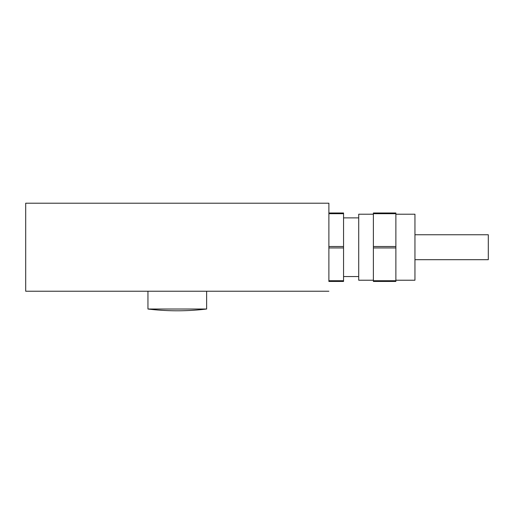 <?xml version="1.0" encoding="UTF-8"?>
<svg xmlns="http://www.w3.org/2000/svg" width="514" height="514" viewBox="0 0 514 514"><rect width="100%" height="100%" fill="white"/><g stroke="black" fill="none" stroke-linecap="round" stroke-linejoin="round"><path stroke-width="0.77" d="M206.634 309.023A244.503 244.503 0 0 1 147.948 309.023L206.634 309.023L206.634 291.232M328.883 291.232L25.7 291.232L25.7 203.21L328.883 203.21L328.883 281.447L343.551 281.447L343.551 280.734L328.883 280.734M414.952 259.692L488.3 259.692L488.3 234.75L414.952 234.75M395.876 280.226L414.952 280.226L414.952 214.209L395.876 214.209M373.382 280.226L358.714 280.226L358.714 214.209L373.382 214.209M328.883 213.702L343.551 213.702L343.551 212.989L328.883 212.989M328.883 247.934L343.551 247.934L343.551 246.508L328.883 246.508M343.551 213.702L343.551 246.508M343.551 247.934L343.551 280.734M373.382 247.934L395.876 247.934L395.876 281.447L373.382 281.447L373.382 212.989L395.876 212.989L395.876 246.508L373.382 246.508M373.382 213.702L395.876 213.702M395.876 247.934L395.876 246.508M395.876 280.734L373.382 280.734M147.948 309.023L147.948 291.232M358.714 217.878L343.551 217.878M358.714 276.558L343.551 276.558"/></g></svg>
